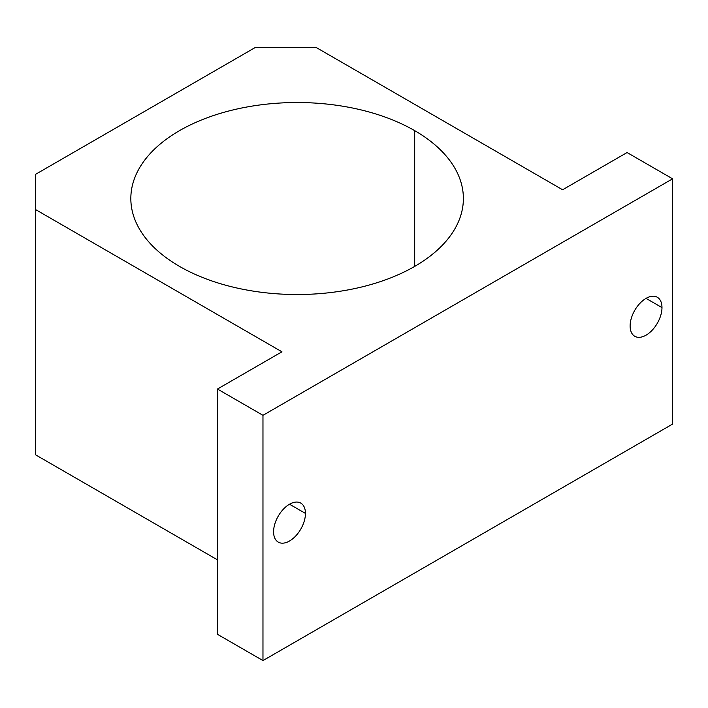 <?xml version="1.0" encoding="UTF-8"?>
<svg xmlns="http://www.w3.org/2000/svg" width="708" height="708" viewBox="0 0 708 708"><rect width="100%" height="100%" fill="white"/><g stroke="black" fill="none" stroke-linecap="round" stroke-linejoin="round"><path stroke-width="1.06" d="M414.684 266.403L414.684 130.644A166.283 96.005 0 0 0 233.472 109.828A166.283 96.005 0 0 0 130.83 198.523A166.283 96.005 0 0 0 179.531 266.403A166.283 96.005 0 0 0 360.744 287.218A166.283 96.005 0 0 0 463.386 198.523A166.283 96.005 0 0 0 414.684 130.644L414.684 266.403M273.589 531.814A22.532 13.009 120 0 0 278.262 542.124A22.532 13.009 120 0 0 295.617 536.089A22.532 13.009 120 0 0 305.449 513.415L289.519 504.22L305.449 513.415A22.532 13.009 120 0 0 300.785 503.105A22.532 13.009 120 0 0 283.421 509.14A22.532 13.009 120 0 0 273.589 531.814A22.532 13.009 -60 0 1 289.519 504.22A22.532 13.009 -60 0 1 305.449 513.415A22.532 13.009 -60 0 1 289.519 541.009A22.532 13.009 -60 0 1 273.589 531.814M630.12 325.972A22.532 13.009 120 0 0 634.784 336.282A22.532 13.009 120 0 0 652.148 330.247A22.532 13.009 120 0 0 661.98 307.573L646.05 298.378L661.98 307.573A22.532 13.009 120 0 0 657.316 297.263A22.532 13.009 120 0 0 639.952 303.298A22.532 13.009 120 0 0 630.12 325.972A22.532 13.009 -60 0 1 646.05 298.378A22.532 13.009 -60 0 1 661.98 307.573A22.532 13.009 -60 0 1 646.05 335.167A22.532 13.009 -60 0 1 630.12 325.972M672.6 178.814L262.969 415.313L262.969 660.573L672.6 424.074L672.6 178.814L672.6 424.074L262.969 660.573L262.969 415.313L217.453 389.037L217.453 634.297L262.969 660.573L217.453 634.297L217.453 389.037L281.934 351.805L35.4 209.471L35.4 454.731L217.453 559.842L35.4 454.731L35.4 174.434L255.384 47.427L316.069 47.427L562.603 189.762L627.084 152.539L672.6 178.814L627.084 152.539L562.603 189.762L316.069 47.427L255.384 47.427L35.4 174.434L35.4 209.471L281.934 351.805L217.453 389.037L262.969 415.313L672.6 178.814M414.684 130.644A166.283 96.005 180 0 1 414.684 266.403A166.283 96.005 180 0 1 179.531 266.403A166.283 96.005 180 0 1 179.531 130.644A166.283 96.005 180 0 1 414.684 130.644"/></g></svg>
